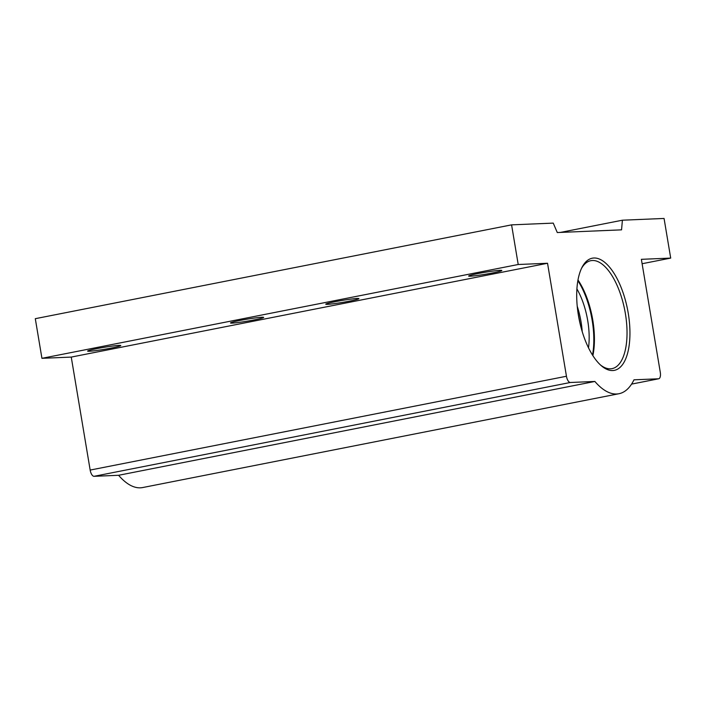 <?xml version="1.0" encoding="UTF-8"?>
<svg xmlns="http://www.w3.org/2000/svg" width="706" height="706" viewBox="0 0 706 706"><rect width="100%" height="100%" fill="white"/><g stroke="black" fill="none" stroke-linecap="round" stroke-linejoin="round"><path stroke-width="1.06" d="M327.46 304.348A16.82 1.006 -9.5 0 1 325.748 304.189A16.82 1.006 -9.5 0 1 338.501 301.065A16.82 1.006 -9.5 0 1 357.227 298.479A16.82 1.006 -9.5 0 1 358.93 298.638A16.82 1.006 -9.5 0 1 346.187 301.762A16.82 1.006 -9.5 0 1 327.46 304.348M470.346 276.196A16.82 1.006 -9.5 0 1 468.634 276.046A16.82 1.006 -9.5 0 1 481.386 272.913A16.82 1.006 -9.5 0 1 500.113 270.336A16.82 1.006 -9.5 0 1 501.816 270.486A16.82 1.006 -9.5 0 1 489.073 273.619A16.82 1.006 -9.5 0 1 470.346 276.196M261.97 317.25A16.82 1.006 170.5 0 0 243.243 319.827A16.82 1.006 170.5 0 0 230.491 322.951A16.82 1.006 170.5 0 0 232.203 323.11A16.82 1.006 170.5 0 0 250.93 320.524A16.82 1.006 170.5 0 0 263.673 317.4A16.82 1.006 170.5 0 0 261.97 317.25M119.085 345.393A16.82 1.006 170.5 0 0 100.358 347.97A16.82 1.006 170.5 0 0 87.606 351.103A16.82 1.006 170.5 0 0 89.318 351.253A16.82 1.006 170.5 0 0 108.044 348.676A16.82 1.006 170.5 0 0 120.788 345.552A16.82 1.006 170.5 0 0 119.085 345.393M592.51 355.056A55.765 24.092 78.9 0 0 592.149 320.259A55.765 24.092 78.9 0 0 577.861 280.679M577.985 279.991A55.015 23.766 -101.1 0 1 592.775 320.092A55.015 23.766 -101.1 0 1 592.881 355.639M578.417 315.335A57.168 24.701 -101.1 0 1 582.018 267.345A57.168 24.701 -101.1 0 1 607.072 264.459A57.168 24.701 -101.1 0 1 628.243 313.243A57.168 24.701 -101.1 0 1 601.415 365.814A57.168 24.701 -101.1 0 1 578.417 315.335M600.488 364.984A55.015 23.766 78.9 0 0 612.058 368.638A55.015 23.766 78.9 0 0 625.392 313.658A55.015 23.766 78.9 0 0 590.79 260.69A55.015 23.766 78.9 0 0 581.47 268.456M518.213 264.503L41.936 358.321L35.3 318.68L511.585 224.861L518.213 264.503L547.538 263.267L566.45 376.254A6.46 2.789 78.9 0 0 570.324 382.493L594.876 381.461A80.961 34.982 -101.1 0 0 618.977 393.719A80.961 34.982 -101.1 0 0 633.979 379.819L658.53 378.787A6.46 2.789 78.9 0 0 658.716 378.769A6.46 2.789 78.9 0 0 660.287 372.309L641.375 259.323L670.7 258.096L642.116 263.726M670.7 258.096L664.064 218.454L622.401 220.201L560.423 232.415M547.538 263.267L71.253 357.086L41.936 358.321M622.401 220.201L621.554 229.847L557.281 232.548L553.248 223.114L511.585 224.861M71.253 357.086L90.165 470.072L566.45 376.254M570.324 382.493L94.039 476.312L118.599 475.288L594.876 381.461M618.977 393.719L142.691 487.546A80.961 34.982 -101.1 0 1 118.599 475.288M94.039 476.312A6.46 2.789 -101.1 0 1 90.165 470.072M582.229 331.67A48.229 20.836 78.9 0 0 581.056 321.936A48.229 20.836 78.9 0 0 577.217 306.21M588.504 347.811A48.229 20.836 78.9 0 0 587.719 320.621A48.229 20.836 78.9 0 0 576.899 288.904M631.588 384.099L658.53 378.787M658.716 378.769L631.579 384.117M580.464 325.245L578.02 312.829"/></g></svg>
